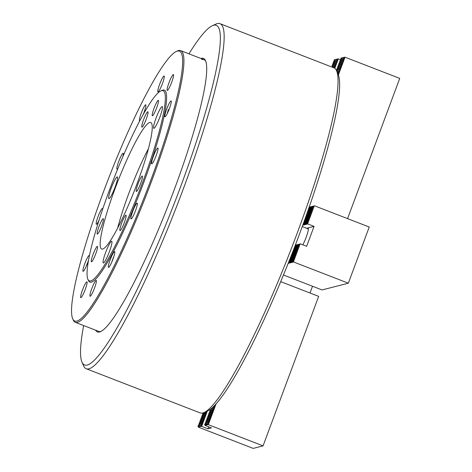 <?xml version="1.0" encoding="UTF-8"?>
<svg xmlns="http://www.w3.org/2000/svg" width="472" height="472" viewBox="0 0 472 472"><rect width="100%" height="100%" fill="white"/><g stroke="black" fill="none" stroke-linecap="round" stroke-linejoin="round"><path stroke-width="0.71" d="M200.901 58.469A146.674 20.314 111.2 0 1 201.302 58.345A146.674 20.314 111.2 0 1 205.556 60.776A146.674 20.314 111.2 0 1 169.365 202.512A146.674 20.314 111.2 0 1 100.583 331.615A146.674 20.314 111.2 0 1 99.539 331.987A146.674 20.314 111.2 0 1 95.586 330.182M176.28 51.489A144.733 20.048 -68.8 0 0 109.51 176.05A144.733 20.048 -68.8 0 0 72.269 317.526A144.733 20.048 -68.8 0 0 72.694 318.742A144.733 20.048 -68.8 0 0 137.145 214.961A144.733 20.048 -68.8 0 0 181.927 54.728A144.733 20.048 -68.8 0 0 176.28 51.489L177.501 50.935A145.706 20.184 111.2 0 1 180.652 50.622A145.706 20.184 111.2 0 1 183.195 54.197A145.706 20.184 111.2 0 1 141.942 206.111A145.706 20.184 111.2 0 1 75.343 322.335L98.66 331.373A145.706 20.184 -68.8 0 0 100.772 331.433A145.706 20.184 -68.8 0 0 101.215 331.297M336.589 70.818L338.182 74.529A182.133 25.228 111.2 0 1 293.242 250.526A182.133 25.228 111.2 0 1 207.839 410.835L204.158 412.504A185.048 25.63 -68.8 0 0 290.929 249.629A185.048 25.63 -68.8 0 0 336.589 70.818A185.048 25.63 -68.8 0 0 333.905 67.826L219.987 23.671A185.048 25.63 111.2 0 1 180.28 196.954A185.048 25.63 111.2 0 1 88.919 368.821A185.048 25.63 111.2 0 1 86.24 368.75A185.048 25.63 111.2 0 1 83.556 365.759L81.957 362.048A182.133 25.228 -68.8 0 0 87.237 365.062A182.133 25.228 -68.8 0 0 180.316 187.508A182.133 25.228 -68.8 0 0 213.604 25.276A182.133 25.228 -68.8 0 0 212.306 25.742A182.133 25.228 -68.8 0 0 188.965 53.843M86.24 368.75L200.157 412.9A185.048 25.63 -68.8 0 0 202.836 412.976A185.048 25.63 -68.8 0 0 204.158 412.504M212.306 25.742L215.987 24.072A185.048 25.63 111.2 0 1 217.309 23.6A185.048 25.63 111.2 0 1 219.987 23.671M83.65 325.556A182.133 25.228 -68.8 0 0 81.957 362.048M205.81 61.431A145.706 20.184 -68.8 0 0 203.975 59.661A145.706 20.184 -68.8 0 0 201.863 59.602M307.555 228.637A10.201 1.41 111.2 0 1 307.986 228.336A10.201 1.41 111.2 0 1 308.133 228.342A10.201 1.41 111.2 0 1 307.101 234.608A10.201 1.41 111.2 0 1 302.829 244.826M289.495 260.084L290.327 257.972M309.077 207.415L309.868 207.078L309.066 207.456L308.293 209.674M296.133 245.039L295.207 245.434L289.088 261.759L289.419 262.656L288.905 261.807M293.844 248.962L289.088 261.759M309.125 207.438L310.11 207.019L309.308 207.391L303.697 222.619M309.308 207.391L305.142 218.595M296.192 245.009L295.389 245.387L289.324 261.695L289.655 262.591L289.141 261.742M295.389 245.387L289.324 261.695M309.361 207.379L310.346 206.954L309.543 207.332L303.478 223.639L303.809 224.536L303.301 223.698M309.543 207.332L303.478 223.639M295.448 245.375L296.434 244.95L295.631 245.328L289.566 261.635L289.897 262.532L289.383 261.683M295.631 245.328L289.566 261.635M309.602 207.314L310.588 206.895L309.785 207.267L303.72 223.58L304.045 224.477L303.537 223.628M309.785 207.267L303.72 223.58M295.684 245.31L296.67 244.891L295.873 245.263L289.802 261.577L290.132 262.473L289.619 261.624M295.873 245.263L289.802 261.577M309.838 207.255L310.824 206.83L310.021 207.208L303.956 223.516L304.287 224.412L303.773 223.563M310.021 207.208L303.956 223.516M295.926 245.251L296.912 244.826L296.109 245.204L290.044 261.512L290.374 262.408L289.861 261.559M296.109 245.204L290.044 261.512M310.08 207.196L311.066 206.771L310.263 207.149L304.198 223.457L304.523 224.353L304.015 223.504M310.263 207.149L304.198 223.457M296.162 245.186L297.148 244.767L296.351 245.139L290.286 261.453L290.61 262.349L290.097 261.5M296.351 245.139L290.286 261.453M310.316 207.131L311.302 206.712L310.499 207.084L304.434 223.398L304.764 224.294L304.251 223.445M310.499 207.084L304.434 223.398M296.404 245.127L297.389 244.702L296.587 245.08L290.522 261.388L290.852 262.284L290.339 261.435M296.587 245.08L290.522 261.388M310.558 207.072L311.544 206.647L310.741 207.025L304.676 223.333L305.006 224.23L304.493 223.38M310.741 207.025L304.676 223.333M296.646 245.068L297.631 244.643L296.829 245.021L290.764 261.329L291.088 262.225L290.575 261.376M296.829 245.021L290.764 261.329M310.794 207.013L311.78 206.588L310.977 206.966L304.912 223.274L305.242 224.17L304.729 223.321M310.977 206.966L304.912 223.274M296.882 245.003L297.867 244.584L297.065 244.956L291 261.27L291.33 262.166L290.817 261.317M297.065 244.956L291 261.27M311.036 206.948L312.022 206.524L311.219 206.901L305.154 223.209L305.484 224.106L304.971 223.256M311.219 206.901L305.154 223.209M297.124 244.944L298.109 244.52L297.307 244.897L291.242 261.205L291.566 262.102L291.059 261.252M297.307 244.897L291.242 261.205M311.272 206.889L312.257 206.465L311.461 206.842L305.39 223.15L305.72 224.047L305.207 223.197M311.461 206.842L305.39 223.15M297.36 244.885L298.345 244.461L297.543 244.838L291.478 261.146L291.808 262.043L291.295 261.193M297.543 244.838L291.478 261.146M311.514 206.825L312.499 206.406L311.697 206.777L305.632 223.091L305.962 223.988L305.449 223.138M311.697 206.777L305.632 223.091M297.602 244.82L298.587 244.402L297.785 244.773L291.72 261.087L292.044 261.978L291.537 261.128M297.785 244.773L291.72 261.087M311.75 206.765L312.735 206.341L311.939 206.718L305.874 223.026L306.198 223.923L305.685 223.073M311.939 206.718L305.874 223.026M297.838 244.762L298.823 244.337L298.021 244.714L291.956 261.022L292.286 261.919L291.773 261.069M298.021 244.714L291.956 261.022M311.992 206.707L312.977 206.282L312.175 206.659L306.11 222.967L306.44 223.864L305.927 223.014M312.175 206.659L306.11 222.967M298.08 244.697L299.065 244.278L298.263 244.649L292.197 260.963L292.522 261.86L292.015 261.01M298.263 244.649L292.197 260.963M312.228 206.642L313.219 206.223L312.417 206.594L306.352 222.908L306.676 223.805L306.163 222.955M312.417 206.594L306.352 222.908M298.316 244.638L299.301 244.213L298.499 244.59L292.433 260.898L292.764 261.795L292.251 260.945M298.499 244.59L292.433 260.898M312.47 206.583L313.455 206.158L312.653 206.535L306.588 222.843L306.918 223.74L306.405 222.89M312.653 206.535L306.588 222.843M298.558 244.579L299.543 244.154L298.741 244.531L292.675 260.839L293.006 261.736L292.493 260.886M298.741 244.531L292.675 260.839M312.712 206.518L313.697 206.099L312.895 206.47L306.829 222.784L307.154 223.681L306.647 222.831M312.895 206.47L306.829 222.784M283.471 274.999L322.034 289.944L348.336 283.2L293.619 261.995L292.728 260.827M288.18 263.388L293.619 261.995M288.846 261.818L289.177 262.715L288.734 261.995M288.693 262.102L288.935 262.78L288.616 262.29M298.794 244.514L299.779 244.095L298.977 244.466L292.97 260.762M298.977 244.466L292.911 260.78M295.242 245.334L295.714 245.133L295.23 245.363M295.224 245.387L295.956 245.074L295.207 245.422M299.036 244.455L300.363 243.871L306.641 246.307L314.051 226.371L307.773 223.94L306.883 222.766M295.307 245.169L300.363 243.871M306.623 228.277L314.051 226.371M302.747 225.227L307.773 223.94M303.272 223.787L303.567 224.601L303.189 224.005M303.142 224.147L303.331 224.66L303.083 224.306M312.948 206.459L313.933 206.034L313.131 206.411L307.124 222.707M313.131 206.411L307.065 222.719M309.095 207.361L309.632 207.137L309.083 207.397M313.19 206.4L314.511 205.816L369.228 227.02L348.336 283.2M309.154 207.19L314.511 205.816M314.269 205.928L307.661 223.687M300.115 243.983L293.507 261.742M337.451 72.83L338.2 72.352L337.344 72.57M336.978 71.72L338.707 70.995L336.866 71.467M336.501 70.611L339.215 69.632L336.377 70.358M336.996 70.275L336.849 69.012L339.716 68.275L340.206 69.172L339.215 69.632M336.731 69.325L339.598 68.587M337.504 68.918L337.356 67.649L340.223 66.918L340.713 67.815L339.716 68.275M337.238 67.962L340.106 67.23M338.005 67.555L337.858 66.292L340.731 65.555L341.103 66.764L340.223 66.918M337.74 66.605L340.613 65.868M333.539 67.685L334.034 67.272L333.096 67.514M338.512 66.198L338.365 64.935L341.232 64.198L341.722 65.095L340.731 65.555M338.247 65.248L341.114 64.511M331.568 66.918L334.536 65.915L334.913 67.118L334.034 67.272M331.627 66.941L334.424 66.227M339.02 64.841L338.872 63.572L341.74 62.841L342.229 63.732L341.232 64.198M338.754 63.885L341.622 63.154M332.323 66.552L332.176 65.289L335.043 64.552L335.533 65.449L334.536 65.915M332.058 65.602L334.925 64.87M339.521 63.478L339.374 62.215L342.247 61.478L342.619 62.688L341.74 62.841M339.256 62.528L342.129 61.791M332.831 65.195L332.677 63.932L335.551 63.195L335.922 64.404L335.043 64.552M332.565 64.245L335.433 63.508M340.029 62.121L339.881 60.853L342.749 60.121L343.238 61.018L342.247 61.478M339.763 61.171L342.631 60.434M333.332 63.838L333.185 62.569L336.052 61.838L336.43 63.041L335.551 63.195M333.067 62.888L335.94 62.151M340.536 60.758L340.389 59.496L343.256 58.758L343.746 59.655L342.749 60.121M340.271 59.808L343.138 59.077M333.84 62.475L333.692 61.212L336.56 60.475L337.049 61.372L336.052 61.838M333.574 61.525L336.442 60.788M347.575 218.63L399.731 78.393L345.014 57.189L343.763 57.401L344.135 58.611L343.256 58.758M338.377 75.019L345.014 57.189M341.545 58.044L344.637 57.248M341.038 59.401L344.135 58.611M340.648 60.451L343.628 59.968M340.147 61.808L343.12 61.325M339.639 63.165L342.619 62.688M339.132 64.528L342.111 64.044M338.63 65.885L341.604 65.407M338.123 67.248L341.103 66.764M337.616 68.605L340.595 68.121M337.114 69.962L340.088 69.484M339.097 69.95L339.586 70.841L338.707 70.995M336.784 71.278L339.586 70.841M338.589 71.307L339.197 71.891L338.2 72.352M337.262 72.387L339.079 72.198M338.082 72.664L338.689 73.248L337.822 73.691M337.74 73.49L338.689 73.248L338.572 73.561M341.156 59.089L340.89 58.139L343.763 57.401M340.772 58.451L343.646 57.714M340.318 59.678L338.105 58.841L337.067 59.118L337.439 60.327L336.56 60.475M334.807 68.334L338.318 58.9M334.849 59.761L337.946 58.965M334.347 61.118L337.439 60.327M333.952 62.168L336.931 61.684M333.45 63.525L336.43 63.041M332.943 64.882L335.922 64.404M332.435 66.245L335.415 65.761M332.772 67.39L334.913 67.118M333.916 67.584L334.43 68.08M334.459 60.805L334.194 59.855L337.067 59.118M334.082 60.168L336.949 59.431M309.998 293L312.505 286.25M214.058 406.162L214.548 407.053L212.135 407.885M213.668 407.206L212.583 407.483M213.55 407.519L214.04 408.416L210.264 409.389M213.167 408.563L210.429 409.265M205.945 411.69L204.736 412.239M212.66 409.926L209.674 410.976L213.539 409.773M205.456 413L202.47 414.05L206.335 412.847M212.152 411.283L209.167 412.333L213.031 411.13M204.954 414.357L201.963 415.407L205.827 414.209M211.651 412.646L208.659 413.69L212.524 412.493M204.447 415.72L201.461 416.77L205.326 415.567M211.143 414.003L208.158 415.053L212.022 413.85M203.939 417.077L200.954 418.127L204.818 416.923M210.636 415.36L207.65 416.41L211.515 415.212M203.438 418.434L200.447 419.484L204.311 418.286M210.134 416.723L207.143 417.767L211.008 416.569M202.93 419.797L199.945 420.847L203.81 419.643M209.627 418.08L206.642 419.13L210.506 417.926M202.423 421.154L199.438 422.204L203.302 421M209.12 419.437L206.134 420.487L209.999 419.289M201.922 422.517L198.93 423.561L202.795 422.363M208.618 420.8L205.627 421.85L209.491 420.646M201.414 423.874L198.429 424.924L202.293 423.72M208.111 422.157L205.125 423.207L208.99 422.003M207.993 422.469L208.6 423.054L207.485 423.832L208.14 424.599L263.063 445.869L253.181 448.4L198.464 427.195L198.039 425.968L200.907 425.231L197.921 426.281M198.694 425.874L198.429 424.924M199.196 424.517L198.93 423.561M199.703 423.154L199.438 422.204M200.211 421.797L199.945 420.847M200.712 420.434L200.447 419.484M201.219 419.077L200.954 418.127M201.727 417.72L201.461 416.77M202.228 416.357L201.963 415.407M202.736 415L202.47 414.05M203.243 413.643L203.102 412.9M206.842 411.49L206.111 411.613M205.845 411.956L206.453 412.54L203.355 413.33M205.344 413.313L205.945 413.897L202.854 414.687M204.836 414.676L205.438 415.254L202.346 416.05M204.329 416.033L204.936 416.617L201.839 417.407M203.827 417.39L204.429 417.974L201.337 418.764M203.32 418.752L203.922 419.331L200.83 420.127M202.812 420.109L203.42 420.694L200.323 421.484M202.311 421.466L202.913 422.051L199.821 422.841M201.804 422.829L202.405 423.408L199.314 424.204M201.296 424.186L201.904 424.771L200.907 425.231M198.806 425.561L201.786 425.083M200.789 425.543L201.444 426.316L207.934 428.812L211.438 427.909L205.013 425.402L204.736 424.251L207.603 423.514M207.35 411.053L201.656 426.375M208.665 426.836L207.934 428.812M205.391 424.157L205.125 423.207M205.892 422.8L205.627 421.85M206.4 421.437L206.134 420.487M206.907 420.08L206.642 419.13M207.409 418.723L207.143 417.767M207.916 417.36L207.65 416.41M208.423 416.003L208.158 415.053M208.925 414.646L208.659 413.69M209.432 413.283L209.167 412.333M209.94 411.926L209.674 410.976M210.441 410.563L210.176 409.613M210.949 409.206L211.019 408.817M207.485 423.832L204.618 424.564M214.937 405.165L215.055 405.696L214.3 405.826M214.583 405.536L215.167 405.383L215.055 405.696M212.896 407.194L214.666 406.746L214.548 407.053M211.067 408.894L214.04 408.416M213.049 408.882L213.651 409.46L210.559 410.257M212.542 410.239L213.149 410.823L210.052 411.613M212.034 411.596L212.642 412.18L209.55 412.971M211.533 412.959L212.135 413.537L209.043 414.333M211.025 414.316L211.633 414.9L208.535 415.69M210.518 415.673L211.126 416.257L208.034 417.053M210.016 417.036L210.618 417.62L207.527 418.41M209.509 418.393L210.117 418.977L207.019 419.767M209.002 419.755L209.609 420.334L206.518 421.13M208.5 421.112L209.102 421.697L206.01 422.487M205.503 423.844L208.482 423.366M216.052 403.955L208.353 424.658M280.716 281.654L318.665 296.363L263.063 445.869M208.14 424.599L205.013 425.402M201.444 426.316L198.317 427.113M113.941 256.261A8.059 1.115 -68.8 0 0 111.835 261.948M168.439 109.534A8.059 1.115 -68.8 0 0 167.235 113.658M87.934 261.972A8.059 1.115 -68.8 0 0 85.951 266.887A8.059 1.115 -68.8 0 0 85.91 266.999M108.336 267.235A8.502 1.18 111.2 0 1 110.743 258.373A8.502 1.18 111.2 0 1 114.625 251.594A8.502 1.18 111.2 0 1 114.779 251.806A8.502 1.18 111.2 0 1 112.371 260.668A8.502 1.18 111.2 0 1 108.483 267.447A8.502 1.18 111.2 0 1 108.336 267.235M89.945 296.044A8.502 1.18 111.2 0 1 92.353 287.183A8.502 1.18 111.2 0 1 96.235 280.403A8.502 1.18 111.2 0 1 96.382 280.61A8.502 1.18 111.2 0 1 93.975 289.472A8.502 1.18 111.2 0 1 90.093 296.251A8.502 1.18 111.2 0 1 89.945 296.044M80.641 297.466A8.502 1.18 111.2 0 1 83.048 288.604A8.502 1.18 111.2 0 1 86.936 281.825A8.502 1.18 111.2 0 1 87.084 282.032A8.502 1.18 111.2 0 1 84.677 290.894A8.502 1.18 111.2 0 1 80.789 297.673A8.502 1.18 111.2 0 1 80.641 297.466M88.606 259.913A8.502 1.18 111.2 0 1 83.078 271.329A8.502 1.18 111.2 0 1 82.93 271.123A8.502 1.18 111.2 0 1 85.338 262.261A8.502 1.18 111.2 0 1 89.22 255.482A8.502 1.18 111.2 0 1 89.367 255.688A8.502 1.18 111.2 0 1 89.397 255.842M99.043 220.223A8.502 1.18 111.2 0 1 96.335 224.283A8.502 1.18 111.2 0 1 96.188 224.076A8.502 1.18 111.2 0 1 98.595 215.214A8.502 1.18 111.2 0 1 102.477 208.435A8.502 1.18 111.2 0 1 102.625 208.642A8.502 1.18 111.2 0 1 102.666 209.19M117.947 168.321A8.502 1.18 111.2 0 1 117.015 169.135A8.502 1.18 111.2 0 1 116.867 168.923A8.502 1.18 111.2 0 1 119.274 160.061A8.502 1.18 111.2 0 1 123.157 153.282A8.502 1.18 111.2 0 1 123.304 153.494A8.502 1.18 111.2 0 1 122.85 156.627M139.907 120.549A8.502 1.18 111.2 0 1 139.57 120.661A8.502 1.18 111.2 0 1 139.423 120.454A8.502 1.18 111.2 0 1 141.83 111.593A8.502 1.18 111.2 0 1 145.718 104.814A8.502 1.18 111.2 0 1 145.866 105.02A8.502 1.18 111.2 0 1 143.246 114.395M157.819 91.651A8.502 1.18 111.2 0 1 160.226 82.789A8.502 1.18 111.2 0 1 164.108 76.004A8.502 1.18 111.2 0 1 164.256 76.216A8.502 1.18 111.2 0 1 161.849 85.078A8.502 1.18 111.2 0 1 157.967 91.857A8.502 1.18 111.2 0 1 157.819 91.651M167.117 90.223A8.502 1.18 111.2 0 1 169.525 81.361A8.502 1.18 111.2 0 1 173.407 74.582A8.502 1.18 111.2 0 1 173.554 74.794A8.502 1.18 111.2 0 1 171.153 83.656A8.502 1.18 111.2 0 1 167.265 90.435A8.502 1.18 111.2 0 1 167.117 90.223M164.834 116.566A8.502 1.18 111.2 0 1 167.235 107.704A8.502 1.18 111.2 0 1 171.124 100.925A8.502 1.18 111.2 0 1 171.271 101.138A8.502 1.18 111.2 0 1 168.864 110A8.502 1.18 111.2 0 1 164.982 116.779A8.502 1.18 111.2 0 1 164.834 116.566M151.571 163.619A8.502 1.18 111.2 0 1 153.978 154.757A8.502 1.18 111.2 0 1 157.866 147.978A8.502 1.18 111.2 0 1 158.014 148.184A8.502 1.18 111.2 0 1 155.607 157.046A8.502 1.18 111.2 0 1 151.724 163.825A8.502 1.18 111.2 0 1 151.571 163.619M130.897 218.766A8.502 1.18 111.2 0 1 133.299 209.904A8.502 1.18 111.2 0 1 137.187 203.125A8.502 1.18 111.2 0 1 137.334 203.332A8.502 1.18 111.2 0 1 134.927 212.193A8.502 1.18 111.2 0 1 131.045 218.973A8.502 1.18 111.2 0 1 130.897 218.766M91.279 261.6A8.254 1.145 111.2 0 1 93.615 252.992A8.254 1.145 111.2 0 1 97.391 246.402A8.254 1.145 111.2 0 1 97.533 246.608A8.254 1.145 111.2 0 1 95.196 255.216A8.254 1.145 111.2 0 1 91.42 261.801A8.254 1.145 111.2 0 1 91.279 261.6M97.149 233.882A8.254 1.145 111.2 0 1 99.486 225.274A8.254 1.145 111.2 0 1 103.262 218.683A8.254 1.145 111.2 0 1 103.403 218.89A8.254 1.145 111.2 0 1 101.067 227.498A8.254 1.145 111.2 0 1 97.291 234.082A8.254 1.145 111.2 0 1 97.149 233.882M141.765 126.962A8.254 1.145 111.2 0 1 144.102 118.354A8.254 1.145 111.2 0 1 147.878 111.77A8.254 1.145 111.2 0 1 148.019 111.97A8.254 1.145 111.2 0 1 145.683 120.578A8.254 1.145 111.2 0 1 141.907 127.163A8.254 1.145 111.2 0 1 141.765 126.962M152.22 115.546A8.254 1.145 111.2 0 1 154.562 106.938A8.254 1.145 111.2 0 1 158.332 100.353A8.254 1.145 111.2 0 1 158.48 100.554A8.254 1.145 111.2 0 1 156.138 109.162A8.254 1.145 111.2 0 1 152.367 115.746A8.254 1.145 111.2 0 1 152.22 115.546M136.184 191.272A8.254 1.145 111.2 0 1 138.52 182.664A8.254 1.145 111.2 0 1 142.296 176.08A8.254 1.145 111.2 0 1 142.438 176.28A8.254 1.145 111.2 0 1 140.101 184.888A8.254 1.145 111.2 0 1 136.325 191.473A8.254 1.145 111.2 0 1 136.184 191.272M119.853 230.407A8.254 1.145 111.2 0 1 122.189 221.799A8.254 1.145 111.2 0 1 125.965 215.214A8.254 1.145 111.2 0 1 126.112 215.415A8.254 1.145 111.2 0 1 123.77 224.023A8.254 1.145 111.2 0 1 120 230.607A8.254 1.145 111.2 0 1 119.853 230.407M162.415 106.879A11.658 1.617 -68.8 0 0 162.215 106.589A11.658 1.617 -68.8 0 0 156.881 115.888A11.658 1.617 -68.8 0 0 153.583 128.042A11.658 1.617 -68.8 0 0 153.789 128.331A11.658 1.617 -68.8 0 0 159.117 119.032A11.658 1.617 -68.8 0 0 162.415 106.879M111.929 241.517A11.658 1.617 -68.8 0 0 111.728 241.227A11.658 1.617 -68.8 0 0 106.401 250.526A11.658 1.617 -68.8 0 0 103.102 262.68A11.658 1.617 -68.8 0 0 103.303 262.969A11.658 1.617 -68.8 0 0 108.631 253.67A11.658 1.617 -68.8 0 0 111.929 241.517M117.51 177.207A11.658 1.617 -68.8 0 0 117.31 176.917A11.658 1.617 -68.8 0 0 111.982 186.216A11.658 1.617 -68.8 0 0 108.678 198.37A11.658 1.617 -68.8 0 0 108.885 198.653A11.658 1.617 -68.8 0 0 114.212 189.355A11.658 1.617 -68.8 0 0 117.51 177.207M75.343 322.335A145.706 20.184 111.2 0 1 73.225 319.981L72.694 318.742M151.907 124.171A67.862 9.399 -68.8 0 0 150.875 122.578A67.862 9.399 -68.8 0 0 119.929 176.091A67.862 9.399 -68.8 0 0 100.495 247.387A67.862 9.399 -68.8 0 0 101.834 249.104A67.862 9.399 -68.8 0 0 132.915 194.375A67.862 9.399 -68.8 0 0 151.907 124.171M148.415 148.733A66.05 9.151 -68.8 0 0 117.64 228.123M87.568 278.38A101.993 14.125 -68.8 0 0 87.863 279.235A101.993 14.125 -68.8 0 0 133.281 206.099A101.993 14.125 -68.8 0 0 164.84 93.185A101.993 14.125 -68.8 0 0 160.858 90.901A101.993 14.125 -68.8 0 0 113.811 178.676A101.993 14.125 -68.8 0 0 87.568 278.38M87.863 279.235L88.394 280.468A102.967 14.26 -68.8 0 0 134.249 206.642A102.967 14.26 -68.8 0 0 166.103 92.654A102.967 14.26 -68.8 0 0 162.085 90.347L160.858 90.901M299.968 244.048L293.425 261.63M314.116 205.987L307.579 223.569M201.397 426.127L198.305 426.924M208.093 424.411L205.001 425.207M295.454 244.779L295.991 244.992M302.251 226.584L308.358 228.95M203.975 59.661L180.652 50.622"/></g></svg>
